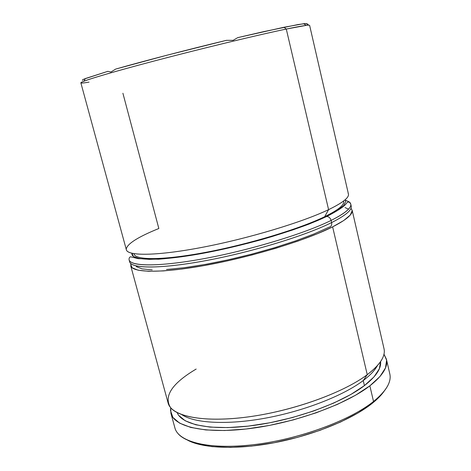 <?xml version="1.0" encoding="UTF-8"?>
<svg xmlns="http://www.w3.org/2000/svg" width="471" height="471" viewBox="0 0 471 471"><rect width="100%" height="100%" fill="white"/><g stroke="black" fill="none" stroke-linecap="round" stroke-linejoin="round"><path stroke-width="0.71" d="M384.089 353.656C382.952 359.979 377.342 366.986 367.245 374.669L363.241 380.556C370.171 375.299 374.898 370.306 377.418 365.573C374.898 370.306 370.171 375.299 363.241 380.556L364.424 385.602C375.97 376.582 381.357 368.569 380.586 361.563L379.385 368.699L374.015 376.882L364.424 385.602L350.842 394.468L333.751 403.052L313.892 410.9L292.238 417.594L269.901 422.764L248.052 426.143L227.805 427.597L210.131 427.103L195.777 424.765L185.238 420.791L178.768 415.44M348.146 193.287C350.171 196.86 343.653 202.312 328.587 209.648L324.69 216.689C338.537 209.86 344.819 204.65 343.542 201.07M89.037 82.119C80.406 83.603 78.669 83.308 83.826 81.242C92.805 77.721 126.24 68.183 169.784 56.938C213.281 45.705 260.71 34.383 286.286 29.055C257.861 34.966 202.006 48.431 155.483 60.665C108.86 72.917 80.082 81.636 80.859 82.843L126.352 249.783C127.712 256.289 157.797 255.953 203.655 247.063C249.424 238.226 302.623 222.118 328.587 209.648L286.286 29.055L328.587 209.648C342.664 202.818 349.276 197.602 348.422 194.005L309.63 25.381C309.494 24.633 301.711 25.858 286.286 29.055L283.948 27.259L237.778 37.621L263.413 31.698L298.225 24.521L305.75 23.55L308.181 24.633L307.775 25.216L308.181 24.633L306.868 23.644L306.374 23.809L306.868 23.644L308.181 24.633L305.75 23.55L303.642 23.721L283.948 27.259L286.286 29.055L306.256 25.369L303.642 23.721M389.723 380.509C388.239 386.962 382.841 393.956 373.527 401.48L372.178 403.388C377.477 399.149 381.498 395.028 384.242 391.024M343.63 201.37C344.46 204.95 338.149 210.06 324.69 216.689L328.587 209.648C302.129 222.365 247.31 238.838 201.058 247.563C154.7 256.342 125.692 256.094 126.263 249.018C127.329 243.707 138.191 236.872 158.839 228.506L122.907 93.252M352.131 210.125C353.073 214.122 346.574 219.71 332.626 226.869L367.245 374.669C380.132 364.737 385.725 356.088 384.018 348.728L352.137 210.16M170.973 413.509L174.9 427.903C178.385 442.134 209.707 450.105 254.693 444.565C299.603 439.096 350.059 420.426 373.527 401.48L369.859 385.831L379.932 376.57L385.502 367.904L386.609 360.162L383.983 354.186L386.426 359.214C388.192 366.821 382.67 375.693 369.859 385.831L373.527 401.48C386.226 391.06 391.654 381.869 389.811 373.921L386.444 359.285M82.584 80.353C82.048 80.182 82.608 79.729 84.262 79.004L107.859 71.333L85.351 78.551L83.826 81.242M115.725 69.066L166.887 55.231L226.445 40.329C187.823 49.614 143.278 61.195 115.725 69.066L110.962 71.992L107.859 71.333L110.962 71.992L115.725 69.066M305.75 23.55L303.96 23.921M381.981 394.003L372.178 403.388L358.195 412.89L340.527 422.045L319.933 430.37L297.436 437.4L274.204 442.746L251.467 446.143L230.396 447.438L211.997 446.638L197.066 443.865L187.882 440.344M369.859 385.831C346.197 404.271 295.517 422.74 250.537 428.475C205.474 434.274 174.252 426.962 170.932 413.344L170.708 407.756L170.514 410.588L172.898 417.43L179.634 423.146L190.708 427.421L205.874 429.952L224.62 430.523L246.139 429.004L269.4 425.425L293.192 419.92L316.253 412.784L337.371 404.412L355.505 395.263L369.859 385.831M177.19 412.655C181.824 424.983 212.015 431.118 253.934 425.401C295.782 419.743 342.258 402.687 364.424 385.602L363.241 380.556C343.288 395.669 304.125 411.03 265.715 418.095C227.287 425.178 194.517 423.258 181.877 414.692C194.517 423.258 227.287 425.178 265.715 418.095C304.125 411.03 343.288 395.669 363.241 380.556L367.245 374.669L332.626 226.869C306.886 239.939 253.934 256.289 208.241 264.82C162.46 273.392 132.257 272.962 130.702 265.744M130.726 265.827L168.1 402.964C171.297 416.14 202.459 422.987 247.569 416.994C292.603 411.071 343.441 392.743 367.245 374.669C344.813 391.637 298.649 408.975 255.5 415.828C212.309 422.723 178.88 418.442 170.367 407.338C163.643 396.023 172.245 383.259 196.171 369.052M130.808 263.56L130.638 264.249L132.145 267.793L138.121 270.201L148.618 271.29L163.437 270.919L182.083 269.023L203.778 265.638L227.481 260.881L251.95 254.982L275.876 248.264L297.99 241.081L317.195 233.828L332.626 226.869L343.73 220.528L350.253 215.053L352.208 210.625L351.007 208.253M133.994 253.704C134.624 260.339 162.713 260.487 206.021 252.291C249.236 244.137 299.868 228.788 324.69 216.689C300.056 228.694 250.042 243.901 207.022 252.097C163.908 260.339 135.424 260.416 134.058 254.01M187.888 440.344C203.649 448.598 238.073 449.887 276.43 442.316C314.775 434.739 352.649 419.037 372.178 403.388L373.527 401.48C351.725 419.002 306.945 436.476 264.431 443.187C221.87 449.929 187.97 445.266 178.085 433.667M233.074 40.347L226.445 40.329L233.074 40.347L237.778 37.621L233.074 40.347M345.125 199.775L345.755 201.464L343.73 205.521L337.307 210.59L326.756 216.483C328.899 216.666 330.354 217.979 331.113 220.422C348.263 211.691 354.239 205.486 349.04 201.818L345.426 200.234M331.619 222.577C332.008 225.203 331.137 226.751 329.005 227.216C331.137 226.751 332.008 225.203 331.619 222.577C345.596 215.494 352.125 210.001 351.207 206.104L350.742 204.09C351.654 207.941 345.108 213.387 331.113 220.422L331.619 222.577L331.113 220.422C305.29 233.269 252.244 249.53 206.528 258.173C160.717 266.863 130.555 266.721 129.078 259.768L129.619 261.758C131.121 268.8 161.3 269.041 207.099 260.392C252.809 251.785 305.826 235.494 331.619 222.577C307.245 234.752 258.791 249.995 214.752 258.891C170.649 267.816 137.968 269.212 131.185 263.86M136.207 266.592L142.048 268.876L152.221 269.895M166.51 269.518L184.455 267.681L205.291 264.414L228.029 259.845L251.496 254.193L274.44 247.746L295.67 240.864L314.133 233.904L329.005 227.216M130.632 261.841C137.397 267.104 170.072 265.626 214.181 256.666C258.232 247.74 306.715 232.533 331.113 220.422C330.354 217.979 328.899 216.666 326.756 216.483L311.543 223.019L293.015 229.854L271.72 236.66L248.712 243.071L225.203 248.753L202.442 253.398L181.594 256.789L163.655 258.791L149.389 259.368L139.257 258.561L133.47 256.495L131.986 253.333M326.491 216.501C300.657 229.136 247.063 245.244 202.395 253.41C157.614 261.629 130.308 260.751 131.986 253.316M129.078 259.768C128.96 258.137 129.46 257.148 130.567 256.789L138.268 258.656L158.45 259.227C191.285 256.613 224.573 249.636 261.623 239.621C279.179 234.511 295.029 229.312 309.176 224.019L326.733 216.483C348.881 205.079 345.473 202.736 347.898 202.212C348.823 201.617 349.77 202.242 350.742 204.09M345.066 207.581L348.569 209.142"/></g></svg>
